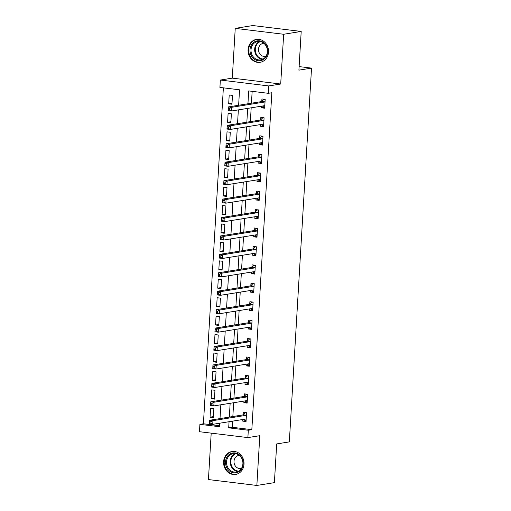 <?xml version="1.0" encoding="UTF-8"?>
<svg xmlns="http://www.w3.org/2000/svg" width="511" height="511" viewBox="0 0 511 511"><rect width="100%" height="100%" fill="white"/><g stroke="black" fill="none" stroke-linecap="round" stroke-linejoin="round"><path stroke-width="0.77" d="M248.084 49.612A11.6 10.188 -99.1 0 0 260.131 62.304A11.6 10.188 -99.1 0 0 268.499 52.09A11.6 10.188 -99.1 0 0 256.452 39.398A11.6 10.188 -99.1 0 0 248.084 49.612M223.601 461.727A11.6 10.188 -99.1 0 0 235.648 474.425A11.6 10.188 -99.1 0 0 244.009 464.212A11.6 10.188 -99.1 0 0 231.968 451.513A11.6 10.188 -99.1 0 0 223.601 461.727M238.631 105.266L239.544 89.808L219.922 87.419L220.356 80.048L268.773 85.937L268.332 93.315L248.704 90.926L247.944 103.771M232.288 78.132L280.699 84.021L283.656 34.263L301.203 31.439L252.792 25.55L235.245 28.367L232.288 78.132L220.356 80.048M211.196 433.143L208.437 479.561L256.854 485.45L259.805 435.685L247.88 437.601L199.469 431.712L199.903 424.341L219.532 426.73L219.736 423.21M223.371 87.841L203.41 423.779L199.903 424.341M283.656 34.263L235.245 28.367M301.203 31.439L298.903 70.148L311.531 68.116L289.328 441.894L276.694 443.925L274.394 482.633L256.854 485.45M203.41 423.779L219.589 425.746M213.336 417.557L213.86 408.711L210.589 408.315L210.066 417.161L213.336 417.557M214.435 399.129L214.959 390.283L211.688 389.88L211.158 398.727L214.435 399.129M215.527 380.695L216.051 371.848L212.78 371.452L212.257 380.299L215.527 380.695M216.619 362.267L217.149 353.42L213.879 353.018L213.349 361.865L216.619 362.267M217.718 343.833L218.242 334.986L214.971 334.59L214.448 343.437L217.718 343.833M218.81 325.405L219.34 316.558L216.064 316.156L215.54 325.009L218.81 325.405M219.909 306.97L220.433 298.124L217.162 297.728L216.638 306.574L219.909 306.97M221.001 288.543L221.525 279.696L218.254 279.3L217.731 288.147L221.001 288.543M222.1 270.108L222.624 261.262L219.353 260.865L218.823 269.712L222.1 270.108M223.192 251.68L223.716 242.834L220.445 242.438L219.922 251.284L223.192 251.68M224.284 233.246L224.814 224.399L221.544 224.003L221.014 232.85L224.284 233.246M225.383 214.818L225.907 205.971L222.636 205.575L222.113 214.422L225.383 214.818M226.475 196.39L227.005 187.537L223.729 187.141L223.205 195.988L226.475 196.39M227.574 177.956L228.098 169.109L224.827 168.713L224.303 177.56L227.574 177.956M228.666 159.528L229.19 150.681L225.919 150.279L225.396 159.125L228.666 159.528M229.765 141.093L230.289 132.247L227.018 131.851L226.488 140.697L229.765 141.093M230.857 122.666L231.381 113.819L228.11 113.416L227.587 122.263L230.857 122.666M231.949 104.231L232.479 95.385L229.209 94.989L228.679 103.835L231.949 104.231M232.562 421.147L232.198 427.279L251.827 429.668L271.839 92.746L268.332 93.315M252.159 91.348L251.45 103.203M251.176 107.821L250.358 121.637M250.083 126.255L249.259 140.065M248.985 144.683L248.167 158.499M247.892 163.118L247.075 176.927M246.8 181.546L245.976 195.362M245.702 199.98L244.884 213.79M244.609 218.408L243.785 232.224M243.511 236.842L242.693 250.652M242.418 255.27L241.594 269.086M241.32 273.704L240.502 287.514M240.227 292.132L239.41 305.948M239.135 310.567L238.311 324.376M238.037 328.995L237.219 342.804M236.944 347.429L236.12 361.239M235.846 365.857L235.028 379.667M234.753 384.285L233.929 398.101M233.655 402.719L232.837 416.529M242.872 419.493L242.776 421.141L246.047 421.537L246.57 412.69L243.3 412.294L243.159 414.689M243.971 401.065L243.868 402.713L247.145 403.109L247.669 394.262L244.399 393.86L244.252 396.261M245.063 382.63L244.967 384.278L248.237 384.674L248.761 375.828L245.491 375.432L245.35 377.833M246.161 364.202L246.059 365.85L249.33 366.246L249.86 357.4L246.589 357.004L246.443 359.399M247.254 345.768L247.158 347.416L250.428 347.812L250.952 338.965L247.682 338.569L247.541 340.971M248.352 327.34L248.25 328.988L251.521 329.384L252.051 320.538L248.774 320.142L248.633 322.537M249.445 308.906L249.349 310.554L252.619 310.95L253.143 302.103L249.873 301.707L249.732 304.109M250.537 290.478L250.441 292.126L253.712 292.522L254.235 283.675L250.965 283.279L250.824 285.675M251.636 272.044L251.533 273.692L254.81 274.094L255.334 265.241L252.064 264.845L251.917 267.247M252.728 253.616L252.632 255.264L255.902 255.66L256.426 246.813L253.156 246.417L253.015 248.812M253.826 235.181L253.724 236.829L256.995 237.232L257.525 228.385L254.254 227.983L254.108 230.384M254.919 216.753L254.823 218.401L258.093 218.797L258.617 209.951L255.347 209.555L255.206 211.95M256.017 198.319L255.915 199.967L259.186 200.369L259.716 191.523L256.439 191.12L256.298 193.522M257.11 179.891L257.014 181.539L260.284 181.935L260.808 173.088L257.538 172.692L257.397 175.088M258.202 161.457L258.106 163.105L261.377 163.507L261.9 154.661L258.63 154.258L258.489 156.66M259.301 143.029L259.198 144.677L262.475 145.073L262.999 136.226L259.729 135.83L259.582 138.226M260.393 124.595L260.297 126.243L263.567 126.645L264.091 117.798L260.821 117.396L260.68 119.798M261.491 106.167L261.389 107.815L264.66 108.211L265.19 99.364L261.919 98.968L261.773 101.363M311.531 68.116L299.114 66.602M280.699 84.021L268.773 85.937M251.827 429.668L248.314 430.23L247.88 437.601M220.011 418.592L220.835 404.782M221.11 400.158L221.927 386.348M222.202 381.73L223.026 367.92M223.301 363.302L224.118 349.486M224.393 344.868L225.217 331.058M225.492 326.44L226.309 312.623M226.584 308.005L227.401 294.195M227.676 289.577L228.5 275.761M228.775 271.143L229.592 257.333M229.867 252.715L230.691 238.899M230.966 234.281L231.783 220.471M232.058 215.853L232.882 202.037M233.157 197.418L233.974 183.609M234.249 178.991L235.066 165.174M235.341 160.556L236.165 146.746M236.44 142.128L237.257 128.312M237.532 123.694L238.356 109.884M229.056 421.716L228.692 427.841L248.314 430.23M247.669 108.389L246.845 122.199M246.577 126.817L245.753 140.634M245.478 145.252L244.66 159.062M244.386 163.68L243.562 177.489M243.287 182.114L242.47 195.924M242.195 200.542L241.371 214.352M241.096 218.97L240.279 232.786M240.004 237.404L239.18 251.214M238.905 255.832L238.088 269.648M237.813 274.266L236.995 288.076M236.721 292.694L235.897 306.511M235.622 311.129L234.805 324.939M234.53 329.557L233.706 343.373M233.431 347.991L232.614 361.801M232.339 366.419L231.515 380.235M231.24 384.853L230.423 398.663M230.148 403.281L229.33 417.097M232.198 427.279L228.692 427.841M246.104 420.604L242.776 421.141M213.394 416.625L210.066 417.161M232.007 103.299L228.679 103.835M230.915 121.733L227.587 122.263M229.816 140.161L226.488 140.697M228.724 158.595L225.396 159.125M227.625 177.023L224.303 177.56M226.533 195.458L223.205 195.988M225.44 213.885L222.113 214.422M224.342 232.313L221.014 232.85M223.25 250.748L219.922 251.284M222.151 269.176L218.823 269.712M221.059 287.61L217.731 288.147M219.96 306.038L216.638 306.574M218.868 324.472L215.54 325.009M217.775 342.9L214.448 343.437M216.677 361.334L213.349 361.865M215.585 379.762L212.257 380.299M214.486 398.197L211.158 398.727M247.196 402.176L243.868 402.713M248.295 383.742L244.967 384.278M249.387 365.314L246.059 365.85M250.486 346.88L247.158 347.416M251.578 328.452L248.25 328.988M252.67 310.017L249.349 310.554M253.769 291.589L250.441 292.126M254.861 273.161L251.533 273.692M255.96 254.727L252.632 255.264M257.052 236.299L253.724 236.829M258.151 217.865L254.823 218.401M259.243 199.437L255.915 199.967M260.335 181.003L257.014 181.539M261.434 162.575L258.106 163.105M262.526 144.14L259.198 144.677M263.625 125.712L260.297 126.243M264.717 107.278L261.389 107.815M243.76 419.352L244.788 420.087L246.123 420.253M245.887 412.607L245.223 412.716L246.564 412.875M210.986 421.786L209.676 421.626L209.587 423.102L210.896 423.261L210.986 421.786L212.946 420.649L212.723 424.334L209.453 423.938L209.676 420.253L212.946 420.649L246.072 415.328A1.488 0.69 96.9 0 0 246.34 415.181L246.43 415.092M246.187 419.141L246.104 419.077A1.488 0.69 96.9 0 0 245.944 419.014A1.488 0.69 96.9 0 0 245.848 419.014L212.723 424.334L210.896 423.261M209.676 421.626L209.676 420.253L242.795 414.932A1.488 0.69 96.9 0 0 243.064 414.779L245.223 412.716M209.587 423.102L209.453 423.938M244.858 400.918L245.88 401.659L247.222 401.818M246.985 394.179L246.321 394.281L247.656 394.447M212.078 403.351L210.775 403.192L210.685 404.667L211.995 404.827L212.078 403.351L214.039 402.221L213.822 405.906L210.551 405.51L210.768 401.825L214.039 402.221L247.164 396.9A1.488 0.69 96.9 0 0 247.433 396.747L247.528 396.657M247.286 400.707L247.203 400.65A1.488 0.69 96.9 0 0 247.037 400.579A1.488 0.69 96.9 0 0 246.947 400.586L213.822 405.906L211.995 404.827M210.775 403.192L210.768 401.825L243.894 396.498A1.488 0.69 96.9 0 0 244.162 396.351L246.321 394.281M210.685 404.667L210.551 405.51M245.951 382.49L246.973 383.224L248.314 383.391M248.078 375.745L247.413 375.853L248.755 376.019M213.176 384.924L211.867 384.764L211.778 386.239L213.087 386.399L213.176 384.924L215.137 383.787L214.914 387.479L211.643 387.076L211.867 383.391L215.137 383.787L248.257 378.466A1.488 0.69 96.9 0 0 248.525 378.319L248.621 378.229M248.378 382.279L248.295 382.215A1.488 0.69 96.9 0 0 248.135 382.151A1.488 0.69 96.9 0 0 248.039 382.151L214.914 387.479L213.087 386.399M211.867 384.764L211.867 383.391L244.986 378.07A1.488 0.69 96.9 0 0 245.254 377.923L247.413 375.853M211.778 386.239L211.643 387.076M247.049 364.056L248.071 364.797L249.406 364.956M249.17 357.317L248.506 357.425L249.847 357.585M214.269 366.489L212.959 366.33L212.876 367.805L214.186 367.965L214.269 366.489L216.23 365.359L216.012 369.044L212.742 368.648L212.959 364.963L216.23 365.359L249.355 360.038A1.488 0.69 96.9 0 0 249.624 359.885L249.713 359.795M249.477 363.845L249.394 363.787A1.488 0.69 96.9 0 0 249.227 363.717A1.488 0.69 96.9 0 0 249.138 363.723L216.012 369.044L214.186 367.965M212.959 366.33L212.959 364.963L246.085 359.635A1.488 0.69 96.9 0 0 246.353 359.488L248.506 357.425M212.876 367.805L212.742 368.648M248.142 345.628L249.164 346.362L250.505 346.528M250.269 338.882L249.604 338.991L250.939 339.157M215.367 348.061L214.058 347.902L213.968 349.377L215.278 349.537L215.367 348.061L217.322 346.924L217.105 350.616L213.834 350.214L214.052 346.528L217.322 346.924L250.447 341.603A1.488 0.69 96.9 0 0 250.716 341.457L250.812 341.367M250.569 345.417L250.486 345.353A1.488 0.69 96.9 0 0 250.32 345.289A1.488 0.69 96.9 0 0 250.23 345.289L217.105 350.616L215.278 349.537M214.058 347.902L214.052 346.528L247.177 341.207A1.488 0.69 96.9 0 0 247.445 341.061L249.604 338.991M213.968 349.377L213.834 350.214M239.295 454.796A10.041 8.821 80.9 0 1 241.722 468.785A10.041 8.821 80.9 0 1 229.439 470.957A10.041 8.821 80.9 0 1 227.012 456.968A10.041 8.821 80.9 0 1 239.295 454.796M230.154 470.305A9.294 8.163 -99.1 0 0 236.191 471.998A9.294 8.163 -99.1 0 0 242.744 465.074A9.294 8.163 -99.1 0 0 239.282 455.339A9.294 8.163 -99.1 0 0 233.246 453.64A9.294 8.163 -99.1 0 0 226.692 460.571A9.294 8.163 -99.1 0 0 230.154 470.305M239.365 455.403A6.617 5.813 -99.1 0 0 238.79 455.461A6.617 5.813 -99.1 0 0 234.127 460.392A6.617 5.813 -99.1 0 0 236.593 467.329A6.617 5.813 -99.1 0 0 240.892 468.536A6.617 5.813 -99.1 0 0 241.454 468.408M233.418 451.398A11.529 10.124 -99.1 0 0 232.537 451.494A11.529 10.124 -99.1 0 0 224.418 460.085A11.529 10.124 -99.1 0 0 228.711 472.158A11.529 10.124 -99.1 0 0 236.197 474.259A11.529 10.124 -99.1 0 0 237.059 474.074M250.02 49.688A10.041 8.821 80.9 0 1 259.441 40.81A10.041 8.821 80.9 0 1 267.681 51.835A10.041 8.821 80.9 0 1 258.259 60.713A10.041 8.821 80.9 0 1 250.02 49.688M267.381 51.7A9.294 8.163 -99.1 0 0 257.729 41.525A9.294 8.163 -99.1 0 0 251.022 49.708A9.294 8.163 -99.1 0 0 260.68 59.883A9.294 8.163 -99.1 0 0 267.381 51.7M263.848 43.288A6.617 5.813 -99.1 0 0 263.274 43.346A6.617 5.813 -99.1 0 0 258.502 49.171A6.617 5.813 -99.1 0 0 265.375 56.414A6.617 5.813 -99.1 0 0 265.937 56.293M257.902 39.283A11.529 10.124 -99.1 0 0 257.02 39.379A11.529 10.124 -99.1 0 0 248.71 49.529A11.529 10.124 -99.1 0 0 260.68 62.144A11.529 10.124 -99.1 0 0 261.543 61.959M249.24 327.193L250.262 327.934L251.597 328.094M251.361 320.454L250.697 320.563L252.038 320.723M216.46 329.627L215.15 329.467L215.067 330.943L216.37 331.102L216.46 329.627L218.421 328.496L218.203 332.182L214.933 331.786L215.15 328.1L218.421 328.496L251.546 323.176A1.488 0.69 96.9 0 0 251.814 323.022L251.904 322.933M251.668 326.983L251.578 326.925A1.488 0.69 96.9 0 0 251.418 326.855A1.488 0.69 96.9 0 0 251.323 326.861L218.203 332.182L216.37 331.102M215.15 329.467L215.15 328.1L248.276 322.773A1.488 0.69 96.9 0 0 248.544 322.626L250.697 320.563M215.067 330.943L214.933 331.786M250.333 308.765L251.355 309.5L252.696 309.666M252.46 302.02L251.795 302.129L253.13 302.295M217.558 311.199L216.249 311.039L216.159 312.515L217.469 312.675L217.558 311.199L219.513 310.068L219.296 313.754L216.025 313.352L216.242 309.666L219.513 310.068L252.638 304.741A1.488 0.69 96.9 0 0 252.907 304.594L253.002 304.505M252.76 308.555L252.677 308.491A1.488 0.69 96.9 0 0 252.511 308.427A1.488 0.69 96.9 0 0 252.421 308.427L219.296 313.754L217.469 312.675M216.249 311.039L216.242 309.666L249.368 304.345A1.488 0.69 96.9 0 0 249.636 304.198L251.795 302.129M216.159 312.515L216.025 313.352M251.425 290.331L252.453 291.072L253.788 291.232M253.552 283.592L252.888 283.701L254.229 283.861M218.651 292.765L217.341 292.611L217.252 294.081L218.561 294.24L218.651 292.765L220.611 291.634L220.388 295.32L217.118 294.924L217.341 291.238L220.611 291.634L253.737 286.313A1.488 0.69 96.9 0 0 254.005 286.16L254.095 286.071M253.852 290.12L253.769 290.063A1.488 0.69 96.9 0 0 253.609 289.999A1.488 0.69 96.9 0 0 253.513 289.999L220.388 295.32L218.561 294.24M217.341 292.611L217.341 291.238L250.46 285.911A1.488 0.69 96.9 0 0 250.729 285.764L252.888 283.701M217.252 294.081L217.118 294.924M252.523 271.903L253.545 272.638L254.887 272.804M254.65 265.158L253.986 265.266L255.321 265.433M219.743 274.337L218.44 274.177L218.35 275.653L219.66 275.812L219.743 274.337L221.704 273.206L221.487 276.892L218.216 276.489L218.433 272.804L221.704 273.206L254.829 267.879A1.488 0.69 96.9 0 0 255.098 267.732L255.193 267.643M254.951 271.692L254.868 271.628A1.488 0.69 96.9 0 0 254.702 271.565A1.488 0.69 96.9 0 0 254.612 271.565L221.487 276.892L219.66 275.812M218.44 274.177L218.433 272.804L251.559 267.483A1.488 0.69 96.9 0 0 251.827 267.336L253.986 265.266M218.35 275.653L218.216 276.489M253.616 253.469L254.638 254.21L255.979 254.369M255.743 246.73L255.078 246.839L256.42 246.998M220.841 255.902L219.532 255.749L219.443 257.218L220.752 257.378L220.841 255.902L222.802 254.772L222.579 258.457L219.308 258.061L219.532 254.376L222.802 254.772L255.922 249.451A1.488 0.69 96.9 0 0 256.19 249.304L256.286 249.215M256.043 253.264L255.96 253.201A1.488 0.69 96.9 0 0 255.8 253.137A1.488 0.69 96.9 0 0 255.704 253.137L222.579 258.457L220.752 257.378M219.532 255.749L219.532 254.376L252.651 249.049A1.488 0.69 96.9 0 0 252.919 248.902L255.078 246.839M219.443 257.218L219.308 258.061M254.714 235.041L255.736 235.775L257.071 235.941M256.835 228.296L256.171 228.404L257.512 228.57M221.934 237.474L220.624 237.315L220.541 238.79L221.851 238.95L221.934 237.474L223.895 236.344L223.677 240.029L220.407 239.627L220.624 235.941L223.895 236.344L257.02 231.017A1.488 0.69 96.9 0 0 257.288 230.87L257.378 230.78M257.142 234.83L257.059 234.773A1.488 0.69 96.9 0 0 256.892 234.702A1.488 0.69 96.9 0 0 256.803 234.702L223.677 240.029L221.851 238.95M220.624 237.315L220.624 235.941L253.75 230.621A1.488 0.69 96.9 0 0 254.018 230.474L256.171 228.404M220.541 238.79L220.407 239.627M255.807 216.607L256.829 217.347L258.17 217.507M257.934 209.868L257.269 209.976L258.604 210.136M223.032 219.047L221.723 218.887L221.633 220.356L222.943 220.516L223.032 219.047L224.987 217.91L224.77 221.595L221.499 221.199L221.717 217.514L224.987 217.91L258.112 212.589A1.488 0.69 96.9 0 0 258.381 212.442L258.477 212.352M258.234 216.402L258.151 216.338A1.488 0.69 96.9 0 0 257.985 216.274A1.488 0.69 96.9 0 0 257.895 216.274L224.77 221.595L222.943 220.516M221.723 218.887L221.717 217.514L254.842 212.193A1.488 0.69 96.9 0 0 255.11 212.039L257.269 209.976M221.633 220.356L221.499 221.199M256.905 198.179L257.927 198.913L259.262 199.079M259.026 191.44L258.362 191.542L259.703 191.708M224.125 200.612L222.815 200.453L222.732 201.928L224.035 202.088L224.125 200.612L226.086 199.482L225.868 203.167L222.598 202.765L222.815 199.079L226.086 199.482L259.211 194.154A1.488 0.69 96.9 0 0 259.479 194.008L259.569 193.918M259.333 197.968L259.243 197.91A1.488 0.69 96.9 0 0 259.083 197.84A1.488 0.69 96.9 0 0 258.988 197.84L225.868 203.167L224.035 202.088M222.815 200.453L222.815 199.079L255.941 193.758A1.488 0.69 96.9 0 0 256.209 193.612L258.362 191.542M222.732 201.928L222.598 202.765M257.998 179.751L259.02 180.485L260.361 180.645M260.125 173.005L259.46 173.114L260.795 173.274M225.223 182.184L223.914 182.025L223.824 183.5L225.134 183.653L225.223 182.184L227.178 181.047L226.961 184.733L223.69 184.337L223.907 180.651L227.178 181.047L260.303 175.727A1.488 0.69 96.9 0 0 260.572 175.58L260.667 175.49M260.425 179.54L260.342 179.476A1.488 0.69 96.9 0 0 260.176 179.412A1.488 0.69 96.9 0 0 260.086 179.412L226.961 184.733L225.134 183.653M223.914 182.025L223.907 180.651L257.033 175.33A1.488 0.69 96.9 0 0 257.301 175.177L259.46 173.114M223.824 183.5L223.69 184.337M259.09 161.316L260.118 162.051L261.453 162.217M261.217 154.578L260.553 154.68L261.894 154.846M226.316 163.75L225.006 163.59L224.917 165.066L226.226 165.225L226.316 163.75L228.276 162.619L228.053 166.305L224.783 165.909L225.006 162.217L228.276 162.619L261.402 157.292A1.488 0.69 96.9 0 0 261.67 157.145L261.76 157.056M261.517 161.106L261.434 161.048A1.488 0.69 96.9 0 0 261.274 160.978A1.488 0.69 96.9 0 0 261.178 160.984L228.053 166.305L226.226 165.225M225.006 163.59L225.006 162.217L258.125 156.896A1.488 0.69 96.9 0 0 258.394 156.749L260.553 154.68M224.917 165.066L224.783 165.909M260.188 142.888L261.21 143.623L262.552 143.789M262.315 136.143L261.651 136.252L262.986 136.411M227.408 145.322L226.105 145.162L226.015 146.638L227.325 146.791L227.408 145.322L229.369 144.185L229.152 147.871L225.881 147.475L226.098 143.789L229.369 144.185L262.494 138.864A1.488 0.69 96.9 0 0 262.763 138.717L262.858 138.628M262.616 142.678L262.533 142.614A1.488 0.69 96.9 0 0 262.367 142.55A1.488 0.69 96.9 0 0 262.277 142.55L229.152 147.871L227.325 146.791M226.105 145.162L226.098 143.789L259.224 138.468A1.488 0.69 96.9 0 0 259.492 138.315L261.651 136.252M226.015 146.638L225.881 147.475M261.281 124.454L262.303 125.195L263.644 125.355M263.408 117.715L262.743 117.817L264.085 117.984M228.506 126.888L227.197 126.728L227.108 128.204L228.417 128.363L228.506 126.888L230.467 125.757L230.244 129.443L226.973 129.047L227.197 125.355L230.467 125.757L263.587 120.43A1.488 0.69 96.9 0 0 263.855 120.283L263.951 120.194M263.708 124.243L263.625 124.186A1.488 0.69 96.9 0 0 263.465 124.116A1.488 0.69 96.9 0 0 263.369 124.122L230.244 129.443L228.417 128.363M227.197 126.728L227.197 125.355L260.316 120.034A1.488 0.69 96.9 0 0 260.584 119.887L262.743 117.817M227.108 128.204L226.973 129.047M262.379 106.026L263.401 106.761L264.736 106.927M264.5 99.281L263.836 99.389L265.177 99.549M229.599 108.46L228.289 108.3L228.206 109.776L229.516 109.935L229.599 108.46L231.56 107.323L231.342 111.008L228.072 110.612L228.289 106.927L231.56 107.323L264.685 102.002A1.488 0.69 96.9 0 0 264.954 101.855L265.043 101.766M264.807 105.815L264.724 105.751A1.488 0.69 96.9 0 0 264.557 105.688A1.488 0.69 96.9 0 0 264.468 105.688L231.342 111.008L229.516 109.935M228.289 108.3L228.289 106.927L261.415 101.606A1.488 0.69 96.9 0 0 261.683 101.453L263.836 99.389M228.206 109.776L228.072 110.612M246.104 419.077L245.734 419.033M246.072 415.328L242.795 414.932M246.34 415.181L243.064 414.779M247.203 400.65L246.826 400.605M247.164 396.9L243.894 396.498M247.433 396.747L244.162 396.351M248.295 382.215L247.924 382.171M248.257 378.466L244.986 378.07M248.525 378.319L245.254 377.923M249.394 363.787L249.017 363.743M249.355 360.038L246.085 359.635M249.624 359.885L246.353 359.488M250.486 345.353L250.109 345.308M250.447 341.603L247.177 341.207M250.716 341.457L247.445 341.061M237.985 471.468A9.294 8.163 80.9 0 1 233.814 469.718A9.294 8.163 80.9 0 1 230.212 461.024A9.294 8.163 80.9 0 1 235.111 453.589M235.846 453.698A8.994 7.895 -99.1 0 0 230.844 460.839A8.994 7.895 -99.1 0 0 234.306 469.417A8.994 7.895 -99.1 0 0 238.643 471.129M262.469 59.353A9.294 8.163 80.9 0 1 254.682 49.12A9.294 8.163 80.9 0 1 259.594 41.474M260.329 41.583A8.994 7.895 -99.1 0 0 255.296 49.101A8.994 7.895 -99.1 0 0 263.127 59.014M251.578 326.925L251.208 326.88M251.546 323.176L248.276 322.773M251.814 323.022L248.544 322.626M252.677 308.491L252.3 308.446M252.638 304.741L249.368 304.345M252.907 304.594L249.636 304.198M253.769 290.063L253.399 290.018M253.737 286.313L250.46 285.911M254.005 286.16L250.729 285.764M254.868 271.628L254.491 271.584M254.829 267.879L251.559 267.483M255.098 267.732L251.827 267.336M255.96 253.201L255.589 253.156M255.922 249.451L252.651 249.049M256.19 249.304L252.919 248.902M257.059 234.773L256.682 234.721M257.02 231.017L253.75 230.621M257.288 230.87L254.018 230.474M258.151 216.338L257.774 216.294M258.112 212.589L254.842 212.193M258.381 212.442L255.11 212.039M259.243 197.91L258.873 197.859M259.211 194.154L255.941 193.758M259.479 194.008L256.209 193.612M260.342 179.476L259.965 179.431M260.303 175.727L257.033 175.33M260.572 175.58L257.301 175.177M261.434 161.048L261.064 160.997M261.402 157.292L258.125 156.896M261.67 157.145L258.394 156.749M262.533 142.614L262.156 142.569M262.494 138.864L259.224 138.468M262.763 138.717L259.492 138.315M263.625 124.186L263.254 124.141M263.587 120.43L260.316 120.034M263.855 120.283L260.584 119.887M264.724 105.751L264.347 105.707M264.685 102.002L261.415 101.606M264.954 101.855L261.683 101.453M232.537 451.494L233.112 451.405M236.197 474.259L236.772 474.163M260.68 62.144L261.255 62.048M257.02 39.379L257.601 39.29"/></g></svg>
